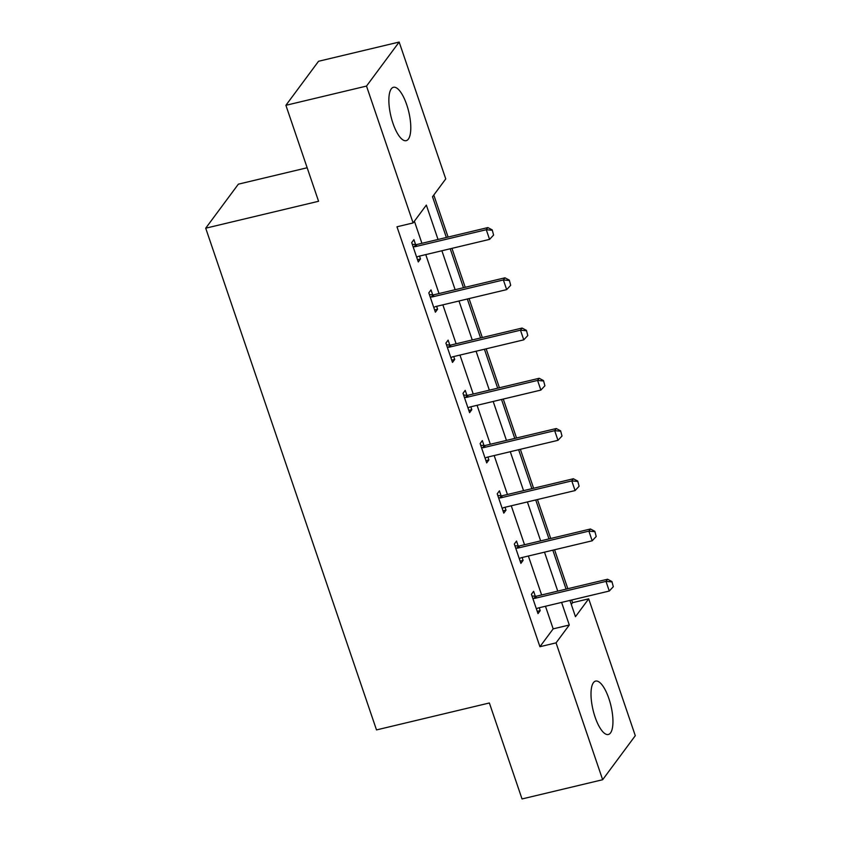 <?xml version="1.0" encoding="UTF-8"?>
<svg xmlns="http://www.w3.org/2000/svg" width="841" height="841" viewBox="0 0 841 841"><rect width="100%" height="100%" fill="white"/><g stroke="black" fill="none" stroke-linecap="round" stroke-linejoin="round"><path stroke-width="1.26" d="M595.092 717.068A27.438 9.188 -103.4 0 1 595.607 681.094A27.438 9.188 -103.4 0 1 608.863 698.514A27.438 9.188 -103.4 0 1 608.348 734.487A27.438 9.188 -103.4 0 1 595.092 717.068M392.947 123.259A27.438 9.188 -103.4 0 1 393.462 87.285A27.438 9.188 -103.4 0 1 406.708 104.694A27.438 9.188 -103.4 0 1 406.192 140.668A27.438 9.188 -103.4 0 1 392.947 123.259M307.154 167.758L238.35 184.168L205.709 228.195L376.505 729.914L489.367 702.981L522.03 798.95L602.65 779.723L556.059 642.86L569.294 625.01L561.599 602.408M205.709 228.195L318.571 201.272L285.898 105.304L318.539 61.277L399.16 42.05L445.751 178.912L432.516 196.762L446.371 237.477M571.291 604.416L572.574 602.682L571.67 600.001M567.822 588.711L554.566 549.772M550.718 538.482L537.462 499.533M533.615 488.243L520.358 449.294M516.521 438.003L503.265 399.065M499.417 387.775L486.161 348.826M482.314 337.535L469.057 298.587M465.21 287.296L451.953 248.358M448.106 237.067L433.798 195.028M572.574 602.682L588.7 598.834L635.291 735.696L602.65 779.723M438.035 239.464L426.334 205.088L413.099 222.939L396.984 226.786L539.933 646.708L553.168 628.858L545.473 606.256M541.625 594.965L528.369 556.017M524.532 544.726L511.265 505.777M507.428 494.487L494.172 455.549M490.324 444.258L477.068 405.309M473.22 394.019L459.964 355.07M456.116 343.78L442.86 304.841M439.023 293.551L425.756 254.602M421.919 243.312L414.392 221.204M415.58 244.563L413.909 239.653L411.712 242.629L418.282 261.95L420.489 258.975L419.512 256.095M432.684 294.802L431.012 289.893L428.805 292.868L435.386 312.19L437.593 309.215L436.616 306.334M449.788 345.031L448.116 340.132L445.909 343.107L452.49 362.418L454.697 359.454L453.709 356.563M466.892 395.27L465.22 390.361L463.013 393.336L469.593 412.658L471.801 409.683L470.813 406.802M483.995 445.509L482.324 440.6L480.116 443.575L486.697 462.897L488.894 459.922L487.917 457.041M501.089 495.738L499.417 490.839L497.22 493.814L503.791 513.136L505.998 510.161L505.02 507.27M518.193 545.977L516.521 541.068L514.314 544.043L520.894 563.365L523.102 560.39L522.124 557.509M535.297 596.216L533.625 591.307L531.417 594.282L537.998 613.604L540.206 610.629L539.218 607.749M285.898 105.304L366.508 86.076L399.16 42.05M539.933 646.708L556.059 642.86M413.099 222.939L366.508 86.076M557.751 591.118L544.495 552.169M540.647 540.879L527.391 501.94M523.544 490.65L510.287 451.701M506.45 440.411L493.183 401.462M489.346 390.171L476.09 351.233M472.243 339.932L458.986 300.994M455.139 289.703L441.882 250.755M569.925 600.421L575.465 616.684L588.7 598.834M450.219 248.768L463.475 287.717M467.323 299.007L480.579 337.945M484.416 349.236L497.683 388.185M501.52 399.475L514.776 438.424M518.624 449.714L531.88 488.653M535.728 499.943L548.984 538.892M552.831 550.182L566.088 589.131M553.168 628.858L569.294 625.01M417.514 259.69L420.489 258.975M434.618 309.919L437.593 309.215M451.722 360.158L454.697 359.454M468.815 410.397L471.801 409.683M485.919 460.626L488.894 459.922M503.023 510.865L505.998 510.161M520.127 561.105L523.102 560.39M537.231 611.344L540.206 610.629M493.593 235.07L492.216 229.887L493.593 235.07L489.567 239.38L418.629 256.305A3.522 3.196 -143.4 0 0 417.704 256.694L416.705 257.314M413.068 246.634L414.308 246.728A3.522 3.196 -143.4 0 0 415.338 246.644L486.277 229.719L487.864 227.575L492.216 229.887M412.29 244.321L415.896 244.584A3.522 3.196 -143.4 0 0 416.926 244.5L487.864 227.575M489.567 239.38L486.277 229.719L491.953 230.245M510.697 285.309L509.32 280.127L510.697 285.309L506.671 289.619L435.733 306.545A3.522 3.196 -143.4 0 0 434.808 306.923L433.809 307.543M430.171 296.873L431.412 296.957A3.522 3.196 -143.4 0 0 432.442 296.884L503.381 279.958L504.968 277.814L509.32 280.127M429.383 294.56L432.999 294.823A3.522 3.196 -143.4 0 0 434.03 294.739L504.968 277.814M506.671 289.619L503.381 279.958L509.057 280.484M527.801 335.548L526.424 330.355L527.801 335.548L523.764 339.848L452.826 356.773A3.522 3.196 -143.4 0 0 451.901 357.162L450.913 357.782M447.275 347.112L448.516 347.196A3.522 3.196 -143.4 0 0 449.546 347.112L520.484 330.187L522.072 328.053L526.424 330.355M446.487 344.799L450.103 345.052A3.522 3.196 -143.4 0 0 451.133 344.978L522.072 328.053M523.764 339.848L520.484 330.187L526.161 330.713M544.905 385.777L543.517 380.595L544.905 385.777L540.868 390.087L469.93 407.012A3.522 3.196 -143.4 0 0 469.005 407.401L468.006 408.022M464.379 397.341L465.609 397.436A3.522 3.196 -143.4 0 0 466.639 397.351L537.578 380.426L539.165 378.282L543.517 380.595M463.591 395.039L467.207 395.291A3.522 3.196 -143.4 0 0 468.227 395.207L539.165 378.282M540.868 390.087L537.578 380.426L543.254 380.952M562.009 436.016L560.621 430.834L562.009 436.016L557.972 440.327L487.034 457.252A3.522 3.196 -143.4 0 0 486.109 457.63L485.11 458.25M481.483 447.58L482.713 447.664A3.522 3.196 -143.4 0 0 483.743 447.591L554.682 430.666L556.269 428.521L560.621 430.834M480.695 445.267L484.3 445.53A3.522 3.196 -143.4 0 0 485.331 445.446L556.269 428.521M557.972 440.327L554.682 430.666L560.358 431.191M579.102 486.256L577.725 481.063L579.102 486.256L575.076 490.566L504.137 507.48A3.522 3.196 -143.4 0 0 503.212 507.869L502.214 508.49M498.576 497.819L499.817 497.904A3.522 3.196 -143.4 0 0 500.847 497.819L571.785 480.905L573.373 478.76L577.725 481.063M497.798 495.507L501.404 495.759A3.522 3.196 -143.4 0 0 502.434 495.685L573.373 478.76M575.076 490.566L571.785 480.905L577.462 481.42M596.206 536.484L594.829 531.302L596.206 536.484L592.18 540.795L521.241 557.72A3.522 3.196 -143.4 0 0 520.316 558.109L519.317 558.729M515.68 548.048L516.921 548.143A3.522 3.196 -143.4 0 0 517.951 548.059L588.889 531.134L590.477 529L594.829 531.302M514.892 545.746L518.508 545.998A3.522 3.196 -143.4 0 0 519.538 545.914L590.477 529M592.18 540.795L588.889 531.134L594.566 531.659M613.31 586.724L611.933 581.541L613.31 586.724L609.273 591.034L538.335 607.959A3.522 3.196 -143.4 0 0 537.41 608.337L536.421 608.958M532.784 598.287L534.024 598.382A3.522 3.196 -143.4 0 0 535.055 598.298L605.993 581.373L607.58 579.228L611.933 581.541M531.996 595.975L535.612 596.237A3.522 3.196 -143.4 0 0 536.642 596.153L607.58 579.228M609.273 591.034L605.993 581.373L611.67 581.898M415.338 246.644L416.926 244.5M414.308 246.728L415.896 244.584M432.442 296.884L434.03 294.739M431.412 296.957L432.999 294.823M449.546 347.112L451.133 344.978M448.516 347.196L450.103 345.052M466.639 397.351L468.227 395.207M465.609 397.436L467.207 395.291M483.743 447.591L485.331 445.446M482.713 447.664L484.3 445.53M500.847 497.819L502.434 495.685M499.817 497.904L501.404 495.759M517.951 548.059L519.538 545.914M516.921 548.143L518.508 545.998M535.055 598.298L536.642 596.153M534.024 598.382L535.612 596.237"/></g></svg>

